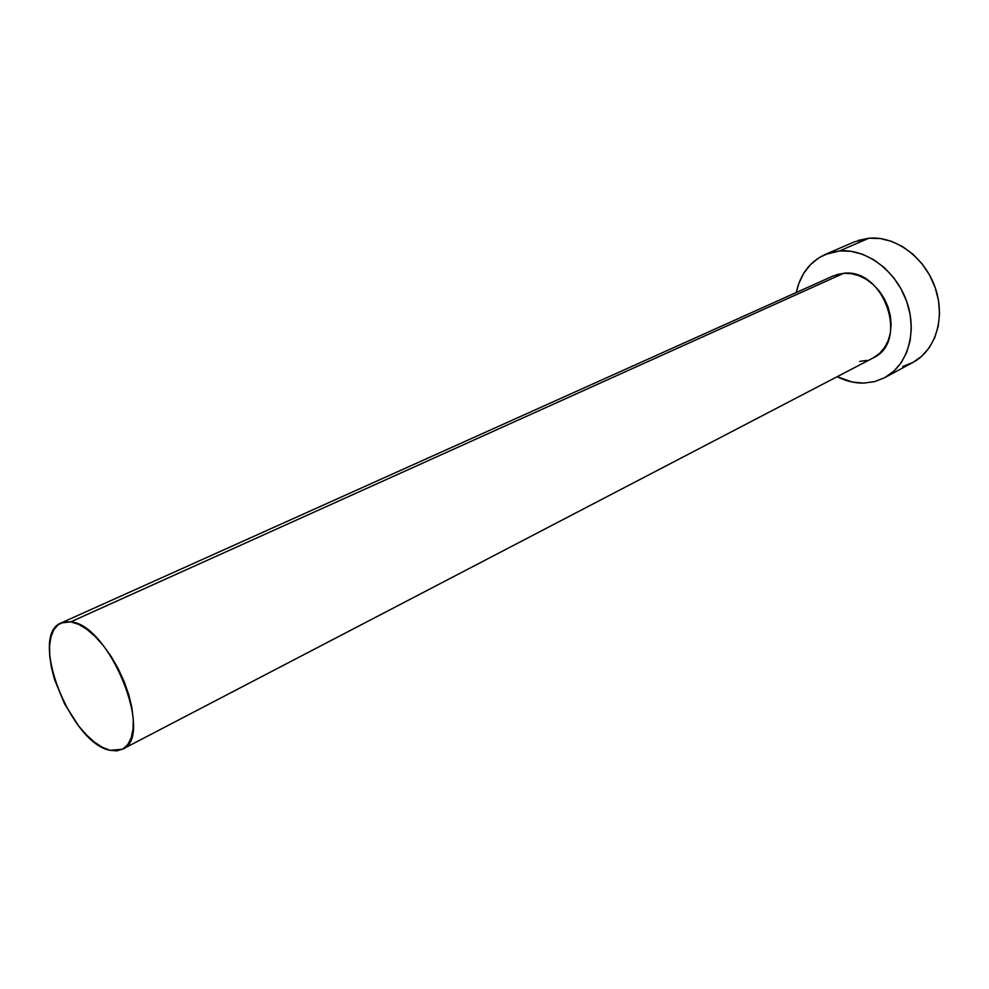 <?xml version="1.0" encoding="UTF-8"?>
<svg xmlns="http://www.w3.org/2000/svg" width="989" height="989" viewBox="0 0 989 989"><rect width="100%" height="100%" fill="white"/><g stroke="black" fill="none" stroke-linecap="round" stroke-linejoin="round"><path stroke-width="1.48" d="M836.434 274.67L843.666 273.298L70.738 621.858C109.556 624.22 155.063 737.398 122.401 749.266L109.989 750.305C70.392 743.308 28.31 634.827 61.157 622.946L70.738 621.858L843.666 273.298L833.233 275.906L61.293 622.885M858.106 240.438L868.886 238.213L880.222 238.522L891.682 241.39L902.796 246.731L913.119 254.358L922.193 263.964L929.648 275.165L935.149 287.515L938.499 300.471L939.55 313.513L938.264 326.098L934.741 337.706L929.128 347.893L921.699 356.275L912.884 362.456C935.582 350.452 945.818 317.605 935.124 287.416C924.616 257.177 895.156 235.716 868.886 238.213L839.612 250.922L828.77 253.11L818.929 257.758L810.448 264.632L803.637 273.446L798.692 283.843L796.306 292.497C800.249 274.312 809.83 261.652 825.073 254.519L839.612 250.922L868.886 238.213L854.422 241.835L825.283 254.433M863.595 383.114C854.632 383.213 845.805 381.074 837.139 376.698L852.37 382.063L863.595 383.114L874.486 381.655L884.611 377.724L893.586 371.419L901.028 362.951L906.616 352.616L910.103 340.822L911.314 328.027L910.177 314.737L906.715 301.521L901.078 288.912L893.5 277.452L884.29 267.611L873.843 259.798L862.606 254.284L851.034 251.305L839.612 250.922C866.055 248.523 895.898 270.553 906.678 301.422C917.668 332.23 907.543 365.596 884.759 377.637L874.56 381.63L863.595 383.114M122.438 749.242L873.04 357.993C909.571 342.046 884.154 267.908 843.666 273.298L851.269 273.632L858.922 275.671L866.352 279.368L873.238 284.585L879.308 291.1L884.302 298.678L888.023 306.998L890.323 315.726L891.114 324.503L890.36 332.984L888.097 340.822L884.45 347.72L879.567 353.394L872.978 358.018M866.92 360.367L859.664 361.418M902.673 366.462L912.748 362.53M109.989 750.305L116.925 750.886L122.92 748.982L127.729 744.655L131.154 738.029L133.02 729.313L133.231 718.855L131.76 707.036L128.657 694.34L124.033 681.297L118.074 668.453L111.04 656.325L103.202 645.446L94.919 636.248L86.525 629.091L78.354 624.232L70.738 621.858L63.976 622.007L58.302 624.64L53.925 629.61L50.995 636.693L49.586 645.582L49.722 655.942L51.391 667.377L54.519 679.48L64.606 703.908L78.551 725.827L86.389 734.839L94.425 742.109L102.399 747.338L109.989 750.305M912.896 362.444L884.759 377.637"/></g></svg>
